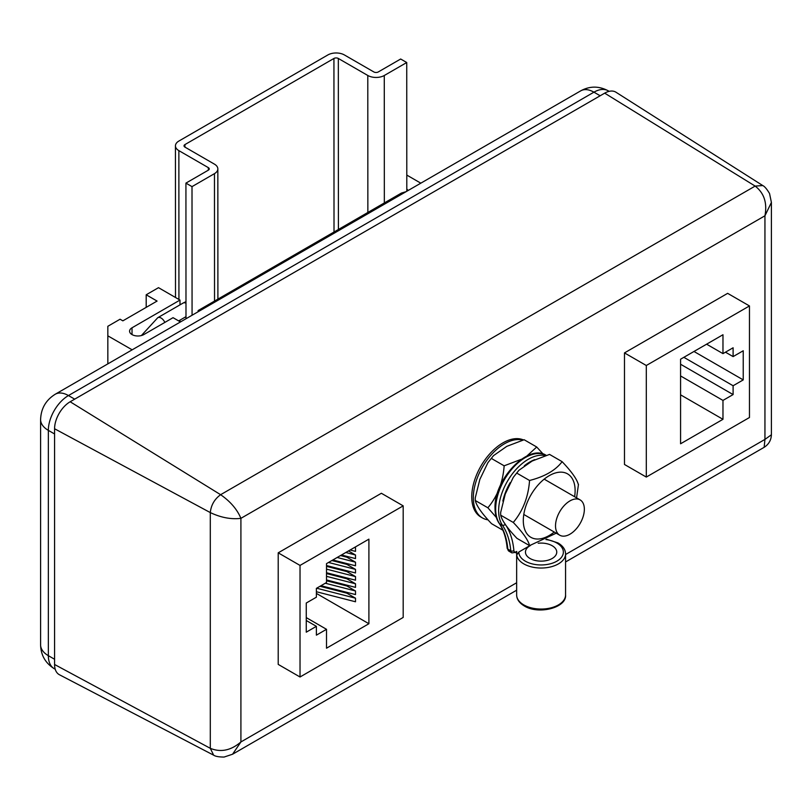 <?xml version="1.0" encoding="UTF-8"?>
<svg xmlns="http://www.w3.org/2000/svg" width="812" height="812" viewBox="0 0 812 812"><rect width="100%" height="100%" fill="white"/><g stroke="black" fill="none" stroke-linecap="round" stroke-linejoin="round"><path stroke-width="1.22" d="M580.712 90.853C589.745 85.93 598.901 85.899 608.147 90.761A28.43 16.413 120 0 0 593.937 92.172A26.451 15.266 -120 0 0 580.712 90.853L55.602 394.033M57.226 393.089L55.226 394.246A26.451 15.266 -120 0 1 68.452 395.556L74.684 399.149L600.169 95.765L593.937 92.172L68.452 395.556A28.43 16.413 120 0 0 48.344 430.37L54.577 433.973L54.577 659.263L48.344 655.67A28.43 16.413 120 0 0 54.231 668.682L55.236 669.261M300.024 676.995L403.188 617.435L403.188 505.866L381.376 493.27L278.212 552.83L278.212 664.399L300.024 676.995L300.024 565.426L278.212 552.83M403.188 505.866L300.024 565.426M306.256 632.183L316.386 626.336L316.386 635.157L326.515 629.31L326.515 648.199L368.902 623.728L368.902 539.148L326.515 563.629L326.515 582.519L316.386 588.365L316.386 597.185L306.256 603.032L306.256 632.183M306.256 620.49L316.386 626.336M316.386 593.41L368.902 623.728M306.256 617.607L326.515 629.31M331.875 560.534L346.825 564.37L355.504 569.385L355.504 572.978L326.515 565.548M355.504 569.385L328.535 562.462M340.502 555.55L346.825 557.174L355.504 562.188L355.504 565.781L332.849 559.976M355.504 562.188L337.163 557.479M348.49 550.942L355.504 554.992L355.504 558.585L341.476 554.992M355.504 554.992L345.79 552.495M354.722 547.339L355.504 547.785L355.504 551.389L350.104 550.008M355.504 547.785L354.428 547.511M326.515 566.36L346.825 571.567L355.504 576.581L355.504 580.184L326.515 572.744M355.504 576.581L326.515 569.141M326.515 573.556L346.825 578.763L355.504 583.777L355.504 587.38L326.515 579.941M355.504 583.777L326.515 576.337M326.515 580.753L346.825 585.959L355.504 590.974L355.504 594.577L320.984 585.716M355.504 590.974L325.297 583.229M319.999 586.284L346.825 593.166L355.504 598.18L355.504 601.773L316.386 591.735M355.504 598.18L316.66 588.213M180.447 321.948L173.047 317.675L143.795 334.585A8.323 4.801 180 0 1 134.721 335.63A8.323 4.801 180 0 1 129.585 331.195A8.323 4.801 180 0 1 132.021 327.794L179.98 300.075L158.502 287.671L146.19 294.786L157.081 301.069L122.866 320.841L120.064 319.217L107.834 326.292L107.834 335.833L132.163 349.82M179.99 321.684L179.99 320.131M179.99 304.855L179.98 300.075M198.138 311.737L198.138 310.549L199.163 311.148M198.138 310.549L401.432 193.063L406.132 191.652M408.142 190.485L406.802 188.993M420.819 183.177L406.792 175.077M107.844 363.867L107.834 335.833M146.201 307.352L146.19 294.786M192.008 186.628L185.928 183.116L208.359 170.155A3.106 1.797 -0 0 0 209.242 168.906A3.106 1.797 -0 0 0 208.329 167.637L178.863 150.626A11.703 6.76 180 0 1 175.443 145.845A11.703 6.76 180 0 1 178.863 141.065L327.855 54.952A11.703 6.76 180 0 1 344.4 54.952L373.875 71.963A3.106 1.797 -0 0 0 378.23 71.974L400.671 59.012L406.741 62.524L384.279 75.506A11.703 6.76 180 0 1 367.795 75.475L338.33 58.464A3.106 1.797 -0 0 0 333.935 58.464L184.943 144.577A3.106 1.797 -0 0 0 184.03 145.845A3.106 1.797 -0 0 0 184.943 147.114L214.409 164.125A11.703 6.76 180 0 1 217.839 168.896A11.703 6.76 180 0 1 214.469 173.646L192.008 186.628L192.068 315.239M185.928 183.116L185.989 318.751M367.795 75.475L367.856 212.46M406.741 62.524L406.802 191.267M569.933 500.913A20.381 11.774 120 0 0 556.616 518.878A20.381 11.774 120 0 0 559.742 535.209A20.381 11.774 120 0 0 569.933 534.205A20.381 11.774 120 0 0 583.26 516.239A20.381 11.774 120 0 0 580.133 499.908A20.381 11.774 120 0 0 569.933 500.913M522.522 440.013A44.081 25.446 120 0 0 504.485 443.778A44.081 25.446 120 0 0 475.69 482.622A44.081 25.446 120 0 0 482.45 517.944A44.081 25.446 120 0 0 487.819 519.802M523.293 439.871A44.081 25.446 120 0 0 502.922 442.885A44.081 25.446 120 0 0 474.127 481.719A44.081 25.446 120 0 0 480.887 517.041L482.45 517.944M749.466 305.941L727.643 293.345L624.479 352.905L624.479 464.474L646.301 477.07L749.466 417.51L749.466 305.941L646.301 365.501L624.479 352.905M565.568 554.515L764.945 439.404L771.4 434.765C771.167 440.165 768.751 444.357 764.153 447.321L764.945 439.404L764.945 215.789C767.37 202.919 764.102 193.023 755.15 186.09L762.772 185.562L615.973 92.233A22.036 12.728 120 0 0 604.686 93.157L70.167 401.767A22.036 12.728 120 0 0 54.577 428.756L54.577 664.49A22.036 12.728 120 0 0 59.418 674.731L213.657 755.19L210.298 748.319C220.773 752.612 230.973 750.491 240.91 741.955L516.645 582.762M54.577 664.49L210.298 748.319L210.298 512.585C211.079 505.094 214.52 499.126 220.62 494.701L70.167 401.767M54.577 428.756L210.298 512.585C221.016 517.64 231.217 519.548 240.91 518.34L764.945 215.789L771.4 202.432L771.4 434.765M516.645 590.212L232.567 754.226L240.91 741.955L240.91 518.34C237.114 509.337 230.354 501.461 220.62 494.701L755.15 186.09L604.686 93.157M556.23 533.179L529.556 545.623C528.358 540.325 522.928 532.601 513.275 522.451C522.948 510.88 528.379 496.883 529.556 480.481C544.69 476.634 555.54 470.371 562.127 461.673C571.8 471.863 577.231 479.587 578.408 484.845M574.622 496.731A36.642 21.153 120 0 0 575.119 490.631A36.642 21.153 120 0 0 549.206 475.68A36.642 21.153 120 0 0 523.304 520.553A36.642 21.153 120 0 0 554.241 532.033M562.127 461.673L549.541 454.405L532.185 461.023L518.909 470.3L513.306 477.334L505.257 494.061L500.639 512.565L500.689 515.184L513.275 522.451M578.469 484.399L576.571 497.847M500.649 512.565L500.689 515.184C501.887 520.482 507.317 528.206 516.97 538.356L529.556 545.623M516.97 473.213L529.556 480.481M496.345 517.457L487.87 507.784C497.553 496.213 502.973 482.216 504.15 465.814L521.314 459.308M526.775 456.111L536.722 447.006L543.177 454.081M536.722 447.006L524.136 439.739L506.779 446.356L493.503 455.644L487.9 462.667L479.851 479.405L475.243 497.908L475.284 500.517L487.87 507.784M475.243 497.908L475.284 500.517C476.482 505.815 481.912 513.539 491.564 523.689L502.892 530.226M491.564 458.547L504.15 465.814M538.194 543.238A15.651 9.034 180 0 1 552.17 545.725A15.651 9.034 180 0 1 556.758 552.109A15.651 9.034 180 0 1 547.095 560.453A15.651 9.034 180 0 1 530.043 558.494A15.651 9.034 180 0 1 525.455 552.109A15.651 9.034 180 0 1 530.469 545.481M544.659 455.481A41.98 24.238 -60 0 0 514.25 471.488A41.98 24.238 -60 0 0 498.639 510.677A41.98 24.238 -60 0 0 502.598 525.486L499.634 523.781A93.918 54.221 -60 0 1 507.815 549.095L510.778 550.81A93.918 54.221 120 0 0 502.598 525.486L505.511 524.714A96.12 55.49 -60 0 1 513.884 550.637A3.309 1.908 120 0 0 516.219 551.724L516.726 551.429L516.726 555.032L518.848 552.008A22.259 12.85 0 0 0 525.364 561.193A22.259 12.85 0 0 0 556.849 561.193A22.259 12.85 0 0 0 556.849 543.025A22.259 12.85 0 0 0 545.908 539.564M530.023 545.552L518.848 552.008M507.175 548.222A2.203 1.391 -5.1 0 0 507.815 549.095A5.511 3.177 120 0 0 508.941 551.186L507.175 548.222C506.231 538.143 503.562 529.85 499.167 523.344L499.634 523.781A41.98 24.238 120 0 1 495.675 508.972A41.98 24.238 120 0 1 513.651 467.103A41.98 24.238 120 0 1 545.796 455.156M646.301 365.501L646.301 477.07M743.234 350.754L733.104 356.6L733.104 347.78L722.974 353.626L722.974 334.737L680.578 359.208L680.578 443.778L722.974 419.307L722.974 400.417L733.104 394.571L733.104 385.751L743.234 379.904L743.234 350.754M725.461 352.185L733.104 356.6M693.986 351.474L743.234 379.904M683.856 357.321L733.104 385.751M680.578 364.243L733.104 394.571M680.578 375.946L722.974 400.417M680.578 394.835L722.974 419.307M706.602 344.186L722.974 353.626M40.6 644.87A26.451 15.266 0 0 0 48.344 655.67L48.344 430.37A26.451 15.266 180 0 1 40.6 419.581L40.6 644.87C40.854 655.162 45.401 663.099 54.231 668.682M132.031 334.585L132.021 327.794M384.279 75.506L384.34 202.939M208.329 167.637L208.339 170.175M214.469 173.646L214.53 301.079M184.943 144.577L184.943 147.114M333.935 58.464L334.016 232.019M338.33 58.464L338.401 229.481M178.863 150.626L178.934 299.466M141.389 335.549L157.772 317.695A6.608 3.816 60 0 1 161.08 318.02A6.608 3.816 60 0 1 164.856 322.415M157.772 317.695L183.065 303.079A6.608 3.816 60 0 1 185.989 303.201M565.568 594.932C566.847 607.711 538.569 615.009 524.268 605.935C519.274 602.951 516.736 599.286 516.645 594.932A24.461 14.119 0 0 0 523.811 604.92A24.461 14.119 0 0 0 550.465 607.985A24.461 14.119 0 0 0 565.568 594.932L565.568 553.906A24.461 14.119 180 0 1 550.465 566.959A24.461 14.119 180 0 1 523.811 563.893A24.461 14.119 180 0 1 516.726 555.032M534.783 459.622A39.778 22.969 120 0 0 524.308 465.824M510.149 482.683A39.778 22.969 120 0 0 502.851 501.085M504.526 523.121A39.778 22.969 120 0 0 505.511 524.714M516.665 552.211L511.905 552.901A5.511 3.177 -60 0 1 510.778 550.81A2.203 1.391 -5.1 0 0 513.884 550.637M515.762 552.739A2.203 1.269 -120 0 0 516.219 551.724M55.226 394.246C45.858 400.093 40.986 408.537 40.6 419.581M608.147 90.761L609.152 91.34M217.839 168.896L217.9 299.131M175.443 145.845L175.504 297.486M178.65 320.902L185.989 316.66M183.065 303.079L185.989 301.638M559.742 535.209L523.791 514.463M764.153 447.321L565.568 561.965M771.4 202.432L769.543 193.52C766.822 188.993 764.569 186.344 762.772 185.572L762.772 185.572M213.657 755.19C215.495 756.419 218.986 757.038 224.112 757.048L232.567 754.226M580.133 499.908L544.182 479.151M513.306 477.334L518.909 470.3M487.9 462.667L493.503 455.644M565.568 553.906C565.477 549.562 562.939 545.897 557.946 542.913L546.537 539.219M499.177 523.364C496.436 519.365 495.046 514.27 495.036 508.068C493.818 479.415 528.409 443.027 546.364 455.471M516.645 594.932L516.645 552.221M511.905 552.901L508.941 551.186"/></g></svg>
